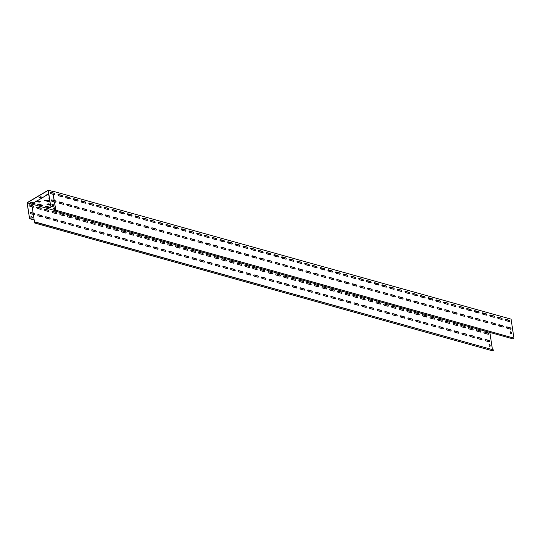 <?xml version="1.0" encoding="UTF-8"?>
<svg xmlns="http://www.w3.org/2000/svg" width="541" height="541" viewBox="0 0 541 541"><rect width="100%" height="100%" fill="white"/><g stroke="black" fill="none" stroke-linecap="round" stroke-linejoin="round"><path stroke-width="0.81" d="M62.161 196.721A0.744 0.46 59.4 0 0 61.958 195.396L58.408 194.402A0.744 0.46 59.4 0 0 58.611 195.734L62.161 196.721M69.87 198.872A0.744 0.46 59.4 0 0 69.667 197.546L66.124 196.552A0.744 0.46 59.4 0 0 66.32 197.884L69.87 198.872M77.579 201.029A0.744 0.46 59.4 0 0 77.383 199.697L73.833 198.709A0.744 0.46 59.4 0 0 74.036 200.035L77.579 201.029M85.295 203.179A0.744 0.46 59.4 0 0 85.093 201.854L81.549 200.86A0.744 0.46 59.4 0 0 81.745 202.192L85.295 203.179M93.005 205.337A0.744 0.46 59.4 0 0 92.809 204.004L89.258 203.017A0.744 0.46 59.4 0 0 89.461 204.342L93.005 205.337M100.721 207.487A0.744 0.46 59.4 0 0 100.518 206.155L96.967 205.167A0.744 0.46 59.4 0 0 97.17 206.5L100.721 207.487M108.43 209.638A0.744 0.46 59.4 0 0 108.227 208.312L104.684 207.318A0.744 0.46 59.4 0 0 104.886 208.65L108.43 209.638M116.146 211.795A0.744 0.46 59.4 0 0 115.943 210.463L112.393 209.475A0.744 0.46 59.4 0 0 112.596 210.801L116.146 211.795M123.855 213.945A0.744 0.46 59.4 0 0 123.652 212.62L120.109 211.626A0.744 0.46 59.4 0 0 120.305 212.958L123.855 213.945M131.564 216.102A0.744 0.46 59.4 0 0 131.368 214.77L127.818 213.783A0.744 0.46 59.4 0 0 128.021 215.108L131.564 216.102M139.28 218.253A0.744 0.46 59.4 0 0 139.078 216.921L135.527 215.933A0.744 0.46 59.4 0 0 135.73 217.266L139.28 218.253M146.99 220.403A0.744 0.46 59.4 0 0 146.787 219.078L143.243 218.084A0.744 0.46 59.4 0 0 143.446 219.416L146.99 220.403M154.706 222.561A0.744 0.46 59.4 0 0 154.503 221.228L150.953 220.241A0.744 0.46 59.4 0 0 151.155 221.567L154.706 222.561M162.415 224.711A0.744 0.46 59.4 0 0 162.212 223.386L158.669 222.392A0.744 0.46 59.4 0 0 158.865 223.724L162.415 224.711M170.124 226.868A0.744 0.46 59.4 0 0 169.928 225.536L166.378 224.549A0.744 0.46 59.4 0 0 166.581 225.874L170.124 226.868M177.84 229.019A0.744 0.46 59.4 0 0 177.637 227.687L174.087 226.699A0.744 0.46 59.4 0 0 174.29 228.031L177.84 229.019M185.549 231.169A0.744 0.46 59.4 0 0 185.347 229.844L181.803 228.85A0.744 0.46 59.4 0 0 182.006 230.182L185.549 231.169M193.265 233.327A0.744 0.46 59.4 0 0 193.063 231.994L189.512 231.007A0.744 0.46 59.4 0 0 189.715 232.332L193.265 233.327M200.975 235.477A0.744 0.46 59.4 0 0 200.772 234.152L197.228 233.157A0.744 0.46 59.4 0 0 197.424 234.49L200.975 235.477M208.684 237.634A0.744 0.46 59.4 0 0 208.488 236.302L204.938 235.315A0.744 0.46 59.4 0 0 205.14 236.64L208.684 237.634M216.4 239.785A0.744 0.46 59.4 0 0 216.197 238.453L212.654 237.465A0.744 0.46 59.4 0 0 212.85 238.797L216.4 239.785M224.109 241.935A0.744 0.46 59.4 0 0 223.913 240.61L220.363 239.616A0.744 0.46 59.4 0 0 220.566 240.948L224.109 241.935M231.825 244.092A0.744 0.46 59.4 0 0 231.622 242.76L228.072 241.773A0.744 0.46 59.4 0 0 228.275 243.098L231.825 244.092M239.535 246.243A0.744 0.46 59.4 0 0 239.332 244.917L235.788 243.923A0.744 0.46 59.4 0 0 235.984 245.256L239.535 246.243M247.244 248.4A0.744 0.46 59.4 0 0 247.048 247.068L243.497 246.081A0.744 0.46 59.4 0 0 243.7 247.406L247.244 248.4M254.96 250.551A0.744 0.46 59.4 0 0 254.757 249.218L251.213 248.231A0.744 0.46 59.4 0 0 251.409 249.557L254.96 250.551M262.669 252.701A0.744 0.46 59.4 0 0 262.473 251.376L258.923 250.382A0.744 0.46 59.4 0 0 259.125 251.714L262.669 252.701M270.385 254.858A0.744 0.46 59.4 0 0 270.182 253.526L266.632 252.539A0.744 0.46 59.4 0 0 266.835 253.864L270.385 254.858M278.094 257.009A0.744 0.46 59.4 0 0 277.891 255.683L274.348 254.689A0.744 0.46 59.4 0 0 274.551 256.021L278.094 257.009M285.81 259.166A0.744 0.46 59.4 0 0 285.607 257.834L282.057 256.847A0.744 0.46 59.4 0 0 282.26 258.172L285.81 259.166M293.52 261.317A0.744 0.46 59.4 0 0 293.317 259.984L289.773 258.997A0.744 0.46 59.4 0 0 289.969 260.322L293.52 261.317M301.229 263.467A0.744 0.46 59.4 0 0 301.033 262.142L297.482 261.147A0.744 0.46 59.4 0 0 297.685 262.48L301.229 263.467M308.945 265.624A0.744 0.46 59.4 0 0 308.742 264.292L305.192 263.305A0.744 0.46 59.4 0 0 305.395 264.63L308.945 265.624M316.654 267.775A0.744 0.46 59.4 0 0 316.451 266.449L312.908 265.455A0.744 0.46 59.4 0 0 313.111 266.787L316.654 267.775M324.37 269.932A0.744 0.46 59.4 0 0 324.167 268.6L320.617 267.612A0.744 0.46 59.4 0 0 320.82 268.938L324.37 269.932M332.079 272.082A0.744 0.46 59.4 0 0 331.876 270.75L328.333 269.763A0.744 0.46 59.4 0 0 328.529 271.088L332.079 272.082M339.789 274.233A0.744 0.46 59.4 0 0 339.592 272.907L336.042 271.913A0.744 0.46 59.4 0 0 336.245 273.246L339.789 274.233M347.505 276.39A0.744 0.46 59.4 0 0 347.302 275.058L343.758 274.071A0.744 0.46 59.4 0 0 343.954 275.396L347.505 276.39M355.214 278.541A0.744 0.46 59.4 0 0 355.018 277.215L351.467 276.221A0.744 0.46 59.4 0 0 351.67 277.553L355.214 278.541M362.93 280.698A0.744 0.46 59.4 0 0 362.727 279.366L359.177 278.378A0.744 0.46 59.4 0 0 359.38 279.704L362.93 280.698M370.639 282.848A0.744 0.46 59.4 0 0 370.436 281.516L366.893 280.529A0.744 0.46 59.4 0 0 367.089 281.854L370.639 282.848M378.348 284.999A0.744 0.46 59.4 0 0 378.152 283.673L374.602 282.679A0.744 0.46 59.4 0 0 374.805 284.011L378.348 284.999M386.064 287.156A0.744 0.46 59.4 0 0 385.861 285.824L382.318 284.837A0.744 0.46 59.4 0 0 382.514 286.162L386.064 287.156M393.774 289.307A0.744 0.46 59.4 0 0 393.577 287.981L390.027 286.987A0.744 0.46 59.4 0 0 390.23 288.319L393.774 289.307M401.49 291.457A0.744 0.46 59.4 0 0 401.287 290.132L397.736 289.144A0.744 0.46 59.4 0 0 397.939 290.47L401.49 291.457M409.199 293.614A0.744 0.46 59.4 0 0 408.996 292.282L405.452 291.295A0.744 0.46 59.4 0 0 405.655 292.62L409.199 293.614M416.915 295.765A0.744 0.46 59.4 0 0 416.712 294.439L413.162 293.445A0.744 0.46 59.4 0 0 413.365 294.777L416.915 295.765M424.624 297.922A0.744 0.46 59.4 0 0 424.421 296.59L420.878 295.602A0.744 0.46 59.4 0 0 421.074 296.928L424.624 297.922M432.333 300.072A0.744 0.46 59.4 0 0 432.137 298.747L428.587 297.753A0.744 0.46 59.4 0 0 428.79 299.085L432.333 300.072M440.049 302.223A0.744 0.46 59.4 0 0 439.847 300.897L436.296 299.903A0.744 0.46 59.4 0 0 436.499 301.236L440.049 302.223M447.759 304.38A0.744 0.46 59.4 0 0 447.556 303.048L444.012 302.061A0.744 0.46 59.4 0 0 444.215 303.386L447.759 304.38M455.475 306.531A0.744 0.46 59.4 0 0 455.272 305.205L451.721 304.211A0.744 0.46 59.4 0 0 451.924 305.543L455.475 306.531M463.184 308.688A0.744 0.46 59.4 0 0 462.981 307.356L459.437 306.368A0.744 0.46 59.4 0 0 459.634 307.694L463.184 308.688M470.893 310.838A0.744 0.46 59.4 0 0 470.697 309.513L467.147 308.519A0.744 0.46 59.4 0 0 467.35 309.851L470.893 310.838M478.609 312.989A0.744 0.46 59.4 0 0 478.406 311.663L474.856 310.669A0.744 0.46 59.4 0 0 475.059 312.001L478.609 312.989M486.318 315.146A0.744 0.46 59.4 0 0 486.116 313.814L482.572 312.826A0.744 0.46 59.4 0 0 482.775 314.152L486.318 315.146M494.034 317.296A0.744 0.46 59.4 0 0 493.832 315.971L490.281 314.977A0.744 0.46 59.4 0 0 490.484 316.309L494.034 317.296M501.744 319.454A0.744 0.46 59.4 0 0 501.541 318.122L497.997 317.134A0.744 0.46 59.4 0 0 498.193 318.46L501.744 319.454M509.453 321.604A0.744 0.46 59.4 0 0 509.257 320.279L505.707 319.285A0.744 0.46 59.4 0 0 505.909 320.617L509.453 321.604M54.316 201.908L55.595 202.165A0.744 0.46 59.4 0 0 55.392 200.833L51.733 199.913A0.744 0.46 59.4 0 0 51.936 201.238L54.316 201.908L56.007 210.28L513.95 338.132L511.076 319.149L52.822 191.203L52.964 192.981L50.584 192.319A0.744 0.46 59.4 0 0 50.786 193.644L53.167 194.314L54.114 200.576M54.431 201.84L55.25 207.25M53.167 194.314L54.445 194.571A0.744 0.46 59.4 0 0 54.249 193.238L53.079 192.914M53.282 194.246L54.228 200.508M63.304 204.315A0.744 0.46 59.4 0 0 63.108 202.983L59.557 201.996A0.744 0.46 59.4 0 0 59.76 203.328L63.304 204.315M71.02 206.466A0.744 0.46 59.4 0 0 70.817 205.14L67.273 204.146A0.744 0.46 59.4 0 0 67.469 205.479L71.02 206.466M78.729 208.623A0.744 0.46 59.4 0 0 78.533 207.291L74.983 206.304A0.744 0.46 59.4 0 0 75.185 207.629L78.729 208.623M86.445 210.774A0.744 0.46 59.4 0 0 86.242 209.448L82.692 208.454A0.744 0.46 59.4 0 0 82.895 209.786L86.445 210.774M94.154 212.931A0.744 0.46 59.4 0 0 93.951 211.599L90.408 210.611A0.744 0.46 59.4 0 0 90.611 211.937L94.154 212.931M101.87 215.081A0.744 0.46 59.4 0 0 101.667 213.749L98.117 212.762A0.744 0.46 59.4 0 0 98.32 214.094L101.87 215.081M109.58 217.232A0.744 0.46 59.4 0 0 109.377 215.906L105.833 214.912A0.744 0.46 59.4 0 0 106.029 216.244L109.58 217.232M117.289 219.389A0.744 0.46 59.4 0 0 117.093 218.057L113.542 217.069A0.744 0.46 59.4 0 0 113.745 218.395L117.289 219.389M125.005 221.54A0.744 0.46 59.4 0 0 124.802 220.214L121.252 219.22A0.744 0.46 59.4 0 0 121.454 220.552L125.005 221.54M132.714 223.697A0.744 0.46 59.4 0 0 132.511 222.365L128.968 221.377A0.744 0.46 59.4 0 0 129.171 222.703L132.714 223.697M140.43 225.847A0.744 0.46 59.4 0 0 140.227 224.515L136.677 223.528A0.744 0.46 59.4 0 0 136.88 224.86L140.43 225.847M148.139 227.998A0.744 0.46 59.4 0 0 147.936 226.672L144.393 225.678A0.744 0.46 59.4 0 0 144.589 227.01L148.139 227.998M155.849 230.155A0.744 0.46 59.4 0 0 155.652 228.823L152.102 227.835A0.744 0.46 59.4 0 0 152.305 229.161L155.849 230.155M163.565 232.305A0.744 0.46 59.4 0 0 163.362 230.98L159.818 229.986A0.744 0.46 59.4 0 0 160.014 231.318L163.565 232.305M171.274 234.463A0.744 0.46 59.4 0 0 171.078 233.13L167.527 232.143A0.744 0.46 59.4 0 0 167.73 233.469L171.274 234.463M178.99 236.613A0.744 0.46 59.4 0 0 178.787 235.281L175.237 234.294A0.744 0.46 59.4 0 0 175.44 235.619L178.99 236.613M186.699 238.764A0.744 0.46 59.4 0 0 186.496 237.438L182.953 236.444A0.744 0.46 59.4 0 0 183.149 237.776L186.699 238.764M194.408 240.921A0.744 0.46 59.4 0 0 194.212 239.589L190.662 238.601A0.744 0.46 59.4 0 0 190.865 239.927L194.408 240.921M202.124 243.071A0.744 0.46 59.4 0 0 201.921 241.746L198.378 240.752A0.744 0.46 59.4 0 0 198.574 242.084L202.124 243.071M209.834 245.229A0.744 0.46 59.4 0 0 209.638 243.896L206.087 242.909A0.744 0.46 59.4 0 0 206.29 244.234L209.834 245.229M217.55 247.379A0.744 0.46 59.4 0 0 217.347 246.047L213.796 245.059A0.744 0.46 59.4 0 0 213.999 246.385L217.55 247.379M225.259 249.529A0.744 0.46 59.4 0 0 225.056 248.204L221.512 247.21A0.744 0.46 59.4 0 0 221.715 248.542L225.259 249.529M232.975 251.687A0.744 0.46 59.4 0 0 232.772 250.355L229.222 249.367A0.744 0.46 59.4 0 0 229.425 250.693L232.975 251.687M240.684 253.837A0.744 0.46 59.4 0 0 240.481 252.512L236.938 251.518A0.744 0.46 59.4 0 0 237.134 252.85L240.684 253.837M248.393 255.994A0.744 0.46 59.4 0 0 248.197 254.662L244.647 253.675A0.744 0.46 59.4 0 0 244.85 255L248.393 255.994M256.109 258.145A0.744 0.46 59.4 0 0 255.907 256.813L252.356 255.825A0.744 0.46 59.4 0 0 252.559 257.151L256.109 258.145M263.819 260.295A0.744 0.46 59.4 0 0 263.616 258.97L260.072 257.976A0.744 0.46 59.4 0 0 260.275 259.308L263.819 260.295M271.535 262.453A0.744 0.46 59.4 0 0 271.332 261.12L267.781 260.133A0.744 0.46 59.4 0 0 267.984 261.459L271.535 262.453M279.244 264.603A0.744 0.46 59.4 0 0 279.041 263.278L275.497 262.284A0.744 0.46 59.4 0 0 275.694 263.616L279.244 264.603M286.953 266.76A0.744 0.46 59.4 0 0 286.757 265.428L283.207 264.441A0.744 0.46 59.4 0 0 283.41 265.766L286.953 266.76M294.669 268.911A0.744 0.46 59.4 0 0 294.466 267.579L290.916 266.591A0.744 0.46 59.4 0 0 291.119 267.917L294.669 268.911M302.378 271.061A0.744 0.46 59.4 0 0 302.176 269.736L298.632 268.742A0.744 0.46 59.4 0 0 298.835 270.074L302.378 271.061M310.094 273.219A0.744 0.46 59.4 0 0 309.892 271.886L306.341 270.899A0.744 0.46 59.4 0 0 306.544 272.224L310.094 273.219M317.804 275.369A0.744 0.46 59.4 0 0 317.601 274.044L314.057 273.049A0.744 0.46 59.4 0 0 314.253 274.382L317.804 275.369M325.513 277.519A0.744 0.46 59.4 0 0 325.317 276.194L321.767 275.207A0.744 0.46 59.4 0 0 321.969 276.532L325.513 277.519M333.229 279.677A0.744 0.46 59.4 0 0 333.026 278.345L329.483 277.357A0.744 0.46 59.4 0 0 329.679 278.683L333.229 279.677M340.938 281.827A0.744 0.46 59.4 0 0 340.742 280.502L337.192 279.508A0.744 0.46 59.4 0 0 337.395 280.84L340.938 281.827M348.654 283.984A0.744 0.46 59.4 0 0 348.451 282.652L344.901 281.665A0.744 0.46 59.4 0 0 345.104 282.99L348.654 283.984M356.363 286.135A0.744 0.46 59.4 0 0 356.161 284.809L352.617 283.815A0.744 0.46 59.4 0 0 352.813 285.148L356.363 286.135M364.073 288.285A0.744 0.46 59.4 0 0 363.877 286.96L360.326 285.966A0.744 0.46 59.4 0 0 360.529 287.298L364.073 288.285M371.789 290.443A0.744 0.46 59.4 0 0 371.586 289.11L368.042 288.123A0.744 0.46 59.4 0 0 368.238 289.449L371.789 290.443M379.498 292.593A0.744 0.46 59.4 0 0 379.302 291.268L375.752 290.274A0.744 0.46 59.4 0 0 375.954 291.606L379.498 292.593M387.214 294.75A0.744 0.46 59.4 0 0 387.011 293.418L383.461 292.431A0.744 0.46 59.4 0 0 383.664 293.756L387.214 294.75M394.923 296.901A0.744 0.46 59.4 0 0 394.72 295.575L391.177 294.581A0.744 0.46 59.4 0 0 391.38 295.913L394.923 296.901M402.639 299.051A0.744 0.46 59.4 0 0 402.436 297.726L398.886 296.732A0.744 0.46 59.4 0 0 399.089 298.064L402.639 299.051M410.349 301.209A0.744 0.46 59.4 0 0 410.146 299.876L406.602 298.889A0.744 0.46 59.4 0 0 406.798 300.214L410.349 301.209M418.058 303.359A0.744 0.46 59.4 0 0 417.862 302.034L414.311 301.039A0.744 0.46 59.4 0 0 414.514 302.372L418.058 303.359M425.774 305.516A0.744 0.46 59.4 0 0 425.571 304.184L422.021 303.197A0.744 0.46 59.4 0 0 422.223 304.522L425.774 305.516M433.483 307.667A0.744 0.46 59.4 0 0 433.28 306.341L429.737 305.347A0.744 0.46 59.4 0 0 429.939 306.679L433.483 307.667M441.199 309.817A0.744 0.46 59.4 0 0 440.996 308.492L437.446 307.498A0.744 0.46 59.4 0 0 437.649 308.83L441.199 309.817M448.908 311.974A0.744 0.46 59.4 0 0 448.705 310.642L445.162 309.655A0.744 0.46 59.4 0 0 445.358 310.98L448.908 311.974M456.618 314.125A0.744 0.46 59.4 0 0 456.421 312.799L452.871 311.805A0.744 0.46 59.4 0 0 453.074 313.138L456.618 314.125M464.334 316.282A0.744 0.46 59.4 0 0 464.131 314.95L460.587 313.963A0.744 0.46 59.4 0 0 460.783 315.288L464.334 316.282M472.043 318.433A0.744 0.46 59.4 0 0 471.847 317.107L468.296 316.113A0.744 0.46 59.4 0 0 468.499 317.445L472.043 318.433M479.759 320.583A0.744 0.46 59.4 0 0 479.556 319.258L476.006 318.264A0.744 0.46 59.4 0 0 476.208 319.596L479.759 320.583M487.468 322.74A0.744 0.46 59.4 0 0 487.265 321.408L483.722 320.421A0.744 0.46 59.4 0 0 483.918 321.746L487.468 322.74M495.177 324.891A0.744 0.46 59.4 0 0 494.981 323.565L491.431 322.571A0.744 0.46 59.4 0 0 491.634 323.903L495.177 324.891M502.893 327.048A0.744 0.46 59.4 0 0 502.69 325.716L499.147 324.728A0.744 0.46 59.4 0 0 499.343 326.054L502.893 327.048M510.603 329.199A0.744 0.46 59.4 0 0 510.406 327.866L506.856 326.879A0.744 0.46 59.4 0 0 507.059 328.211L510.603 329.199M511.502 333.175L511.414 332.607A0.744 0.46 59.4 0 0 510.339 332.302L510.42 332.877A0.744 0.46 59.4 0 0 511.502 333.175L511.299 332.674A0.744 0.46 59.4 0 0 510.447 331.856M55.811 202.165A0.744 0.46 59.4 0 0 55.277 200.9L51.733 199.913M54.661 194.571A0.744 0.46 59.4 0 0 54.134 193.306L50.584 192.319M513.95 338.132L512.78 338.828L54.837 210.97L55.872 210.192L55.453 207.406L50.556 206.135L48.176 190.398L27.185 202.814L31.763 204.092L32.818 203.463L30.093 202.584L31.331 202.178L33.819 202.875L36.152 201.326L39.141 202.158L40.372 201.752L37.349 200.785M62.377 196.721A0.744 0.46 59.4 0 0 61.843 195.463L58.293 194.469A0.744 0.46 59.4 0 0 58.076 194.469M70.087 198.878A0.744 0.46 59.4 0 0 69.552 197.614L66.009 196.62A0.744 0.46 59.4 0 0 65.792 196.62M77.803 201.029A0.744 0.46 59.4 0 0 77.268 199.764L73.718 198.777A0.744 0.46 59.4 0 0 73.502 198.777M85.512 203.186A0.744 0.46 59.4 0 0 84.978 201.921L81.434 200.927A0.744 0.46 59.4 0 0 81.218 200.927M93.221 205.337A0.744 0.46 59.4 0 0 92.694 204.072L89.143 203.085A0.744 0.46 59.4 0 0 88.927 203.078M100.937 207.487A0.744 0.46 59.4 0 0 100.403 206.229L96.853 205.235A0.744 0.46 59.4 0 0 96.636 205.235M108.646 209.644A0.744 0.46 59.4 0 0 108.112 208.38L104.569 207.386A0.744 0.46 59.4 0 0 104.352 207.386M116.362 211.795A0.744 0.46 59.4 0 0 115.828 210.53L112.278 209.543A0.744 0.46 59.4 0 0 112.061 209.543M124.072 213.952A0.744 0.46 59.4 0 0 123.537 212.687L119.994 211.693A0.744 0.46 59.4 0 0 119.777 211.693M131.781 216.102A0.744 0.46 59.4 0 0 131.253 214.838L127.703 213.851A0.744 0.46 59.4 0 0 127.487 213.844M139.497 218.253A0.744 0.46 59.4 0 0 138.963 216.988L135.419 216.001A0.744 0.46 59.4 0 0 135.196 216.001M147.206 220.41A0.744 0.46 59.4 0 0 146.679 219.146L143.128 218.151A0.744 0.46 59.4 0 0 142.912 218.151M154.922 222.561A0.744 0.46 59.4 0 0 154.388 221.296L150.838 220.309A0.744 0.46 59.4 0 0 150.621 220.309M162.631 224.711A0.744 0.46 59.4 0 0 162.097 223.453L158.554 222.459A0.744 0.46 59.4 0 0 158.337 222.459M170.341 226.868A0.744 0.46 59.4 0 0 169.813 225.604L166.263 224.616A0.744 0.46 59.4 0 0 166.046 224.61M178.057 229.019A0.744 0.46 59.4 0 0 177.522 227.754L173.979 226.767A0.744 0.46 59.4 0 0 173.762 226.767M185.766 231.176A0.744 0.46 59.4 0 0 185.238 229.911L181.688 228.917A0.744 0.46 59.4 0 0 181.472 228.917M193.482 233.327A0.744 0.46 59.4 0 0 192.948 232.062L189.397 231.075A0.744 0.46 59.4 0 0 189.181 231.068M201.191 235.477A0.744 0.46 59.4 0 0 200.657 234.219L197.113 233.225A0.744 0.46 59.4 0 0 196.897 233.225M208.9 237.634A0.744 0.46 59.4 0 0 208.373 236.37L204.823 235.382A0.744 0.46 59.4 0 0 204.606 235.376M216.616 239.785A0.744 0.46 59.4 0 0 216.082 238.52L212.539 237.533A0.744 0.46 59.4 0 0 212.322 237.533M224.326 241.942A0.744 0.46 59.4 0 0 223.798 240.677L220.248 239.683A0.744 0.46 59.4 0 0 220.031 239.683M232.042 244.092A0.744 0.46 59.4 0 0 231.507 242.828L227.957 241.841A0.744 0.46 59.4 0 0 227.741 241.834M239.751 246.243A0.744 0.46 59.4 0 0 239.217 244.985L235.673 243.991A0.744 0.46 59.4 0 0 235.457 243.991M247.467 248.4A0.744 0.46 59.4 0 0 246.933 247.136L243.382 246.148A0.744 0.46 59.4 0 0 243.166 246.141M255.176 250.551A0.744 0.46 59.4 0 0 254.642 249.286L251.098 248.299A0.744 0.46 59.4 0 0 250.882 248.299M262.885 252.708A0.744 0.46 59.4 0 0 262.358 251.443L258.808 250.449A0.744 0.46 59.4 0 0 258.591 250.449M270.601 254.858A0.744 0.46 59.4 0 0 270.067 253.594L266.524 252.606A0.744 0.46 59.4 0 0 266.3 252.6M278.311 257.009A0.744 0.46 59.4 0 0 277.783 255.751L274.233 254.757A0.744 0.46 59.4 0 0 274.017 254.757M286.027 259.166A0.744 0.46 59.4 0 0 285.492 257.901L281.942 256.914A0.744 0.46 59.4 0 0 281.726 256.907M293.736 261.317A0.744 0.46 59.4 0 0 293.202 260.052L289.658 259.065A0.744 0.46 59.4 0 0 289.442 259.065M301.445 263.474A0.744 0.46 59.4 0 0 300.918 262.209L297.367 261.215A0.744 0.46 59.4 0 0 297.151 261.215M309.161 265.624A0.744 0.46 59.4 0 0 308.627 264.36L305.083 263.372A0.744 0.46 59.4 0 0 304.867 263.366M316.87 267.775A0.744 0.46 59.4 0 0 316.343 266.517L312.793 265.523A0.744 0.46 59.4 0 0 312.576 265.523M324.586 269.932A0.744 0.46 59.4 0 0 324.052 268.667L320.502 267.68A0.744 0.46 59.4 0 0 320.286 267.673M332.296 272.082A0.744 0.46 59.4 0 0 331.761 270.818L328.218 269.831A0.744 0.46 59.4 0 0 328.002 269.831M340.005 274.24A0.744 0.46 59.4 0 0 339.478 272.975L335.927 271.981A0.744 0.46 59.4 0 0 335.711 271.981M347.721 276.39A0.744 0.46 59.4 0 0 347.187 275.126L343.643 274.138A0.744 0.46 59.4 0 0 343.427 274.131M355.43 278.541A0.744 0.46 59.4 0 0 354.903 277.283L351.352 276.289A0.744 0.46 59.4 0 0 351.136 276.289M363.146 280.698A0.744 0.46 59.4 0 0 362.612 279.433L359.062 278.446A0.744 0.46 59.4 0 0 358.845 278.439M370.856 282.848A0.744 0.46 59.4 0 0 370.321 281.584L366.778 280.596A0.744 0.46 59.4 0 0 366.561 280.596M378.572 285.006A0.744 0.46 59.4 0 0 378.037 283.741L374.487 282.747A0.744 0.46 59.4 0 0 374.271 282.747M386.281 287.156A0.744 0.46 59.4 0 0 385.747 285.891L382.203 284.904A0.744 0.46 59.4 0 0 381.987 284.897M393.99 289.307A0.744 0.46 59.4 0 0 393.463 288.049L389.912 287.055A0.744 0.46 59.4 0 0 389.696 287.055M401.706 291.464A0.744 0.46 59.4 0 0 401.172 290.199L397.621 289.212A0.744 0.46 59.4 0 0 397.405 289.205M409.415 293.614A0.744 0.46 59.4 0 0 408.881 292.35L405.337 291.362A0.744 0.46 59.4 0 0 405.121 291.362M417.131 295.771A0.744 0.46 59.4 0 0 416.597 294.507L413.047 293.513A0.744 0.46 59.4 0 0 412.83 293.513M424.841 297.922A0.744 0.46 59.4 0 0 424.306 296.657L420.763 295.67A0.744 0.46 59.4 0 0 420.546 295.663M432.55 300.072A0.744 0.46 59.4 0 0 432.022 298.815L428.472 297.82A0.744 0.46 59.4 0 0 428.256 297.82M440.266 302.23A0.744 0.46 59.4 0 0 439.732 300.965L436.188 299.971A0.744 0.46 59.4 0 0 435.965 299.971M447.975 304.38A0.744 0.46 59.4 0 0 447.448 303.116L443.897 302.128A0.744 0.46 59.4 0 0 443.681 302.128M455.691 306.537A0.744 0.46 59.4 0 0 455.157 305.273L451.607 304.279A0.744 0.46 59.4 0 0 451.39 304.279M463.4 308.688A0.744 0.46 59.4 0 0 462.866 307.423L459.323 306.436A0.744 0.46 59.4 0 0 459.106 306.429M471.11 310.838A0.744 0.46 59.4 0 0 470.582 309.58L467.032 308.586A0.744 0.46 59.4 0 0 466.815 308.586M478.826 312.996A0.744 0.46 59.4 0 0 478.291 311.731L474.748 310.737A0.744 0.46 59.4 0 0 474.531 310.737M486.535 315.146A0.744 0.46 59.4 0 0 486.007 313.881L482.457 312.894A0.744 0.46 59.4 0 0 482.241 312.894M494.251 317.303A0.744 0.46 59.4 0 0 493.717 316.039L490.166 315.045A0.744 0.46 59.4 0 0 489.95 315.045M501.96 319.454A0.744 0.46 59.4 0 0 501.426 318.189L497.882 317.202A0.744 0.46 59.4 0 0 497.666 317.195M509.669 321.604A0.744 0.46 59.4 0 0 509.142 320.346L505.592 319.352A0.744 0.46 59.4 0 0 505.375 319.352M63.527 204.315A0.744 0.46 59.4 0 0 62.993 203.051L59.442 202.064A0.744 0.46 59.4 0 0 59.226 202.064M71.236 206.473A0.744 0.46 59.4 0 0 70.702 205.208L67.158 204.214A0.744 0.46 59.4 0 0 66.942 204.214M78.945 208.623A0.744 0.46 59.4 0 0 78.418 207.359L74.868 206.371A0.744 0.46 59.4 0 0 74.651 206.371M86.661 210.78A0.744 0.46 59.4 0 0 86.127 209.516L82.577 208.522A0.744 0.46 59.4 0 0 82.36 208.522M94.371 212.931A0.744 0.46 59.4 0 0 93.836 211.666L90.293 210.679A0.744 0.46 59.4 0 0 90.076 210.672M102.087 215.081A0.744 0.46 59.4 0 0 101.552 213.817L98.002 212.829A0.744 0.46 59.4 0 0 97.786 212.829M109.796 217.239A0.744 0.46 59.4 0 0 109.262 215.974L105.718 214.98A0.744 0.46 59.4 0 0 105.502 214.98M117.505 219.389A0.744 0.46 59.4 0 0 116.978 218.124L113.427 217.137A0.744 0.46 59.4 0 0 113.211 217.13M125.221 221.54A0.744 0.46 59.4 0 0 124.687 220.282L121.143 219.288A0.744 0.46 59.4 0 0 120.92 219.288M132.93 223.697A0.744 0.46 59.4 0 0 132.403 222.432L128.853 221.445A0.744 0.46 59.4 0 0 128.636 221.438M140.646 225.847A0.744 0.46 59.4 0 0 140.112 224.583L136.562 223.595A0.744 0.46 59.4 0 0 136.346 223.595M148.356 228.004A0.744 0.46 59.4 0 0 147.821 226.74L144.278 225.746A0.744 0.46 59.4 0 0 144.062 225.746M156.065 230.155A0.744 0.46 59.4 0 0 155.537 228.89L151.987 227.903A0.744 0.46 59.4 0 0 151.771 227.896M163.781 232.305A0.744 0.46 59.4 0 0 163.247 231.048L159.703 230.053A0.744 0.46 59.4 0 0 159.487 230.053M171.49 234.463A0.744 0.46 59.4 0 0 170.963 233.198L167.412 232.211A0.744 0.46 59.4 0 0 167.196 232.204M179.206 236.613A0.744 0.46 59.4 0 0 178.672 235.349L175.122 234.361A0.744 0.46 59.4 0 0 174.905 234.361M186.915 238.77A0.744 0.46 59.4 0 0 186.381 237.506L182.838 236.512A0.744 0.46 59.4 0 0 182.621 236.512M194.625 240.921A0.744 0.46 59.4 0 0 194.097 239.656L190.547 238.669A0.744 0.46 59.4 0 0 190.331 238.662M202.341 243.071A0.744 0.46 59.4 0 0 201.807 241.813L198.263 240.819A0.744 0.46 59.4 0 0 198.047 240.819M210.05 245.229A0.744 0.46 59.4 0 0 209.523 243.964L205.972 242.977A0.744 0.46 59.4 0 0 205.756 242.97M217.766 247.379A0.744 0.46 59.4 0 0 217.232 246.114L213.681 245.127A0.744 0.46 59.4 0 0 213.465 245.127M225.475 249.536A0.744 0.46 59.4 0 0 224.941 248.272L221.397 247.278A0.744 0.46 59.4 0 0 221.181 247.278M233.191 251.687A0.744 0.46 59.4 0 0 232.657 250.422L229.107 249.435A0.744 0.46 59.4 0 0 228.89 249.428M240.901 253.837A0.744 0.46 59.4 0 0 240.366 252.579L236.823 251.585A0.744 0.46 59.4 0 0 236.606 251.585M248.61 255.994A0.744 0.46 59.4 0 0 248.082 254.73L244.532 253.743A0.744 0.46 59.4 0 0 244.316 253.736M256.326 258.145A0.744 0.46 59.4 0 0 255.792 256.88L252.248 255.893A0.744 0.46 59.4 0 0 252.025 255.893M264.035 260.302A0.744 0.46 59.4 0 0 263.508 259.038L259.957 258.043A0.744 0.46 59.4 0 0 259.741 258.043M271.751 262.453A0.744 0.46 59.4 0 0 271.217 261.188L267.667 260.201A0.744 0.46 59.4 0 0 267.45 260.194M279.46 264.603A0.744 0.46 59.4 0 0 278.926 263.345L275.383 262.351A0.744 0.46 59.4 0 0 275.166 262.351M287.17 266.76A0.744 0.46 59.4 0 0 286.642 265.496L283.092 264.508A0.744 0.46 59.4 0 0 282.875 264.502M294.886 268.911A0.744 0.46 59.4 0 0 294.351 267.646L290.808 266.659A0.744 0.46 59.4 0 0 290.591 266.659M302.595 271.068A0.744 0.46 59.4 0 0 302.067 269.803L298.517 268.809A0.744 0.46 59.4 0 0 298.301 268.809M310.311 273.219A0.744 0.46 59.4 0 0 309.777 271.954L306.226 270.967A0.744 0.46 59.4 0 0 306.01 270.96M318.02 275.369A0.744 0.46 59.4 0 0 317.486 274.111L313.942 273.117A0.744 0.46 59.4 0 0 313.726 273.117M325.729 277.526A0.744 0.46 59.4 0 0 325.202 276.262L321.652 275.274A0.744 0.46 59.4 0 0 321.435 275.268M333.445 279.677A0.744 0.46 59.4 0 0 332.911 278.412L329.368 277.425A0.744 0.46 59.4 0 0 329.151 277.425M341.155 281.834A0.744 0.46 59.4 0 0 340.627 280.569L337.077 279.575A0.744 0.46 59.4 0 0 336.86 279.575M348.871 283.984A0.744 0.46 59.4 0 0 348.336 282.72L344.786 281.733A0.744 0.46 59.4 0 0 344.57 281.726M356.58 286.135A0.744 0.46 59.4 0 0 356.046 284.877L352.502 283.883A0.744 0.46 59.4 0 0 352.286 283.883M364.296 288.292A0.744 0.46 59.4 0 0 363.762 287.028L360.211 286.033A0.744 0.46 59.4 0 0 359.995 286.033M372.005 290.443A0.744 0.46 59.4 0 0 371.471 289.178L367.927 288.191A0.744 0.46 59.4 0 0 367.711 288.191M379.714 292.6A0.744 0.46 59.4 0 0 379.187 291.335L375.637 290.341A0.744 0.46 59.4 0 0 375.42 290.341M387.43 294.75A0.744 0.46 59.4 0 0 386.896 293.486L383.346 292.498A0.744 0.46 59.4 0 0 383.129 292.492M395.14 296.901A0.744 0.46 59.4 0 0 394.605 295.643L391.062 294.649A0.744 0.46 59.4 0 0 390.845 294.649M402.856 299.058A0.744 0.46 59.4 0 0 402.321 297.793L398.771 296.799A0.744 0.46 59.4 0 0 398.555 296.799M410.565 301.209A0.744 0.46 59.4 0 0 410.031 299.944L406.487 298.957A0.744 0.46 59.4 0 0 406.271 298.957M418.274 303.366A0.744 0.46 59.4 0 0 417.747 302.101L414.196 301.107A0.744 0.46 59.4 0 0 413.98 301.107M425.99 305.516A0.744 0.46 59.4 0 0 425.456 304.252L421.912 303.264A0.744 0.46 59.4 0 0 421.689 303.258M433.699 307.667A0.744 0.46 59.4 0 0 433.172 306.409L429.622 305.415A0.744 0.46 59.4 0 0 429.405 305.415M441.415 309.824A0.744 0.46 59.4 0 0 440.881 308.559L437.331 307.565A0.744 0.46 59.4 0 0 437.114 307.565M449.125 311.974A0.744 0.46 59.4 0 0 448.59 310.71L445.047 309.723A0.744 0.46 59.4 0 0 444.83 309.723M456.834 314.132A0.744 0.46 59.4 0 0 456.306 312.867L452.756 311.873A0.744 0.46 59.4 0 0 452.54 311.873M464.55 316.282A0.744 0.46 59.4 0 0 464.016 315.018L460.472 314.03A0.744 0.46 59.4 0 0 460.256 314.023M472.259 318.433A0.744 0.46 59.4 0 0 471.732 317.175L468.181 316.181A0.744 0.46 59.4 0 0 467.965 316.181M479.975 320.59A0.744 0.46 59.4 0 0 479.441 319.325L475.891 318.331A0.744 0.46 59.4 0 0 475.674 318.331M487.684 322.74A0.744 0.46 59.4 0 0 487.15 321.476L483.607 320.488A0.744 0.46 59.4 0 0 483.39 320.488M495.394 324.898A0.744 0.46 59.4 0 0 494.866 323.633L491.316 322.639A0.744 0.46 59.4 0 0 491.1 322.639M503.11 327.048A0.744 0.46 59.4 0 0 502.575 325.783L499.032 324.796A0.744 0.46 59.4 0 0 498.816 324.789M510.819 329.199A0.744 0.46 59.4 0 0 510.291 327.934L506.741 326.947A0.744 0.46 59.4 0 0 506.525 326.947M511.279 333.696A0.744 0.46 59.4 0 0 511.387 333.242M52.044 204.248A0.744 0.46 -120.6 0 1 52.261 204.248L52.727 204.376A0.744 0.46 -120.6 0 1 53.261 205.641M55.135 207.318L50.671 206.067L48.264 190.175L52.734 191.426L52.964 192.981M52.842 204.309L52.376 204.18A0.744 0.46 59.4 0 0 52.578 205.512L53.045 205.641A0.744 0.46 59.4 0 0 52.842 204.309L52.727 204.376M483.316 321.09A1.17 0.5 171.4 0 0 484.127 320.63M460.181 314.632A1.17 0.5 171.4 0 0 460.993 314.172M437.047 308.174A1.17 0.5 171.4 0 0 437.852 307.714M413.912 301.716A1.17 0.5 171.4 0 0 414.717 301.256M390.771 295.258A1.17 0.5 171.4 0 0 391.583 294.798M367.637 288.793A1.17 0.5 171.4 0 0 368.448 288.333M344.502 282.334A1.17 0.5 171.4 0 0 345.307 281.875M321.368 275.876A1.17 0.5 171.4 0 0 322.172 275.416M298.233 269.418A1.17 0.5 171.4 0 0 299.038 268.958M275.092 262.96A1.17 0.5 171.4 0 0 275.903 262.5M251.957 256.495A1.17 0.5 171.4 0 0 252.762 256.035M228.823 250.037A1.17 0.5 171.4 0 0 229.627 249.577M205.688 243.578A1.17 0.5 171.4 0 0 206.493 243.119M182.547 237.12A1.17 0.5 171.4 0 0 183.358 236.66M159.412 230.662A1.17 0.5 171.4 0 0 160.224 230.202M136.278 224.197A1.17 0.5 171.4 0 0 137.083 223.737M113.143 217.739A1.17 0.5 171.4 0 0 113.948 217.279M90.009 211.281A1.17 0.5 171.4 0 0 90.814 210.821M66.868 204.823A1.17 0.5 171.4 0 0 67.679 204.363M498.755 325.432L499.532 324.972M48.731 198.04L49.366 198.27M44.727 200.407L48.474 201.509L49.698 201.178M507.492 319.887L505.28 319.521M499.783 317.729L497.564 317.371M492.073 315.579L489.855 315.214M484.357 313.422L482.146 313.063M476.648 311.271L474.43 310.906M468.932 309.121L466.721 308.755M461.223 306.963L459.005 306.605M453.514 304.813L451.295 304.448M445.798 302.656L443.586 302.297M438.088 300.505L435.87 300.14M430.372 298.355L428.161 297.99M422.663 296.197L420.445 295.839M414.954 294.047L412.736 293.682M407.238 291.89L405.02 291.531M399.528 289.739L397.31 289.374M391.812 287.589L389.601 287.224M384.103 285.432L381.885 285.073M376.387 283.281L374.176 282.916M368.678 281.124L366.46 280.765M360.969 278.973L358.751 278.608M353.253 276.823L351.041 276.458M345.543 274.666L343.325 274.307M337.827 272.515L335.616 272.15M330.118 270.358L327.9 270M322.409 268.208L320.191 267.842M314.693 266.057L312.482 265.692M306.984 263.9L304.766 263.541M299.268 261.749L297.056 261.384M291.558 259.592L289.34 259.234M283.849 257.442L281.631 257.076M276.133 255.291L273.915 254.926M268.424 253.134L266.206 252.775M260.708 250.983L258.497 250.618M252.999 248.826L250.781 248.468M245.283 246.676L243.071 246.311M237.573 244.525L235.355 244.16M229.864 242.368L227.646 242.01M222.148 240.218L219.937 239.852M214.439 238.067L212.221 237.702M206.723 235.91L204.512 235.545M199.014 233.759L196.796 233.394M191.304 231.602L189.086 231.244M183.588 229.452L181.377 229.086M175.879 227.301L173.661 226.936M168.163 225.144L165.952 224.779M160.454 222.993L158.236 222.628M152.745 220.836L150.526 220.478M145.029 218.686L142.817 218.321M137.319 216.535L135.101 216.17M129.603 214.378L127.392 214.02M121.894 212.228L119.676 211.862M114.185 210.07L111.967 209.712M106.469 207.92L104.251 207.555M98.76 205.769L96.541 205.404M91.044 203.612L88.832 203.254M83.334 201.462L81.116 201.096M75.618 199.304L73.407 198.946M55.784 209.583L53.214 208.812M67.909 197.154L65.691 196.789M50.475 207.433L49.251 207.764L45.505 206.662M60.2 195.003L57.982 194.638M42.766 205.282L41.542 205.614L37.796 204.505M35.855 201.245L39.114 202.009L40.338 201.678M47.006 194.645L48.873 195.024M52.294 192.894L50.536 192.562M32.501 203.233L30.33 202.774M35.057 203.132L32.663 203.132M46.939 204.133L50.408 205.161M484.181 320.651A1.17 0.5 -8.6 0 1 483.377 321.232M461.047 314.193A1.17 0.5 -8.6 0 1 460.242 314.774M437.912 307.728A1.17 0.5 -8.6 0 1 437.108 308.316M414.778 301.269A1.17 0.5 -8.6 0 1 413.966 301.858M391.637 294.811A1.17 0.5 -8.6 0 1 390.832 295.4M368.502 288.353A1.17 0.5 -8.6 0 1 367.697 288.935M345.368 281.895A1.17 0.5 -8.6 0 1 344.563 282.476M322.233 275.43A1.17 0.5 -8.6 0 1 321.422 276.018M299.099 268.972A1.17 0.5 -8.6 0 1 298.287 269.56M275.957 262.513A1.17 0.5 -8.6 0 1 275.153 263.102M252.823 256.055A1.17 0.5 -8.6 0 1 252.018 256.644M229.688 249.597A1.17 0.5 -8.6 0 1 228.877 250.179M206.554 243.132A1.17 0.5 -8.6 0 1 205.742 243.72M183.413 236.674A1.17 0.5 -8.6 0 1 182.608 237.262M160.278 230.216A1.17 0.5 -8.6 0 1 159.473 230.804M137.144 223.758A1.17 0.5 -8.6 0 1 136.339 224.346M114.009 217.299A1.17 0.5 -8.6 0 1 113.197 217.881M90.868 210.834A1.17 0.5 -8.6 0 1 90.063 211.423M67.733 204.376A1.17 0.5 -8.6 0 1 66.928 204.965M498.849 324.783L499.722 325.026L498.816 325.567M49.278 197.715L48.717 198.114L49.387 198.425M49.502 201.069L45.951 200.075L44.714 200.488L48.501 201.658L49.502 201.069M507.728 319.947L505.26 319.663M500.019 317.797L497.544 317.506M492.31 315.646L489.835 315.356M484.594 313.489L482.126 313.198M476.885 311.339L474.41 311.048M469.169 309.182L466.7 308.897M461.459 307.031L458.984 306.74M453.75 304.881L451.275 304.59M446.034 302.723L443.566 302.433M438.325 300.573L435.85 300.282M430.609 298.416L428.141 298.132M422.9 296.265L420.425 295.974M415.184 294.115L412.715 293.824M407.474 291.957L404.999 291.667M399.765 289.807L397.29 289.516M392.049 287.65L389.581 287.366M384.34 285.499L381.865 285.208M376.624 283.349L374.156 283.058M368.915 281.192L366.44 280.901M361.205 279.041L358.73 278.75M353.489 276.884L351.021 276.6M345.78 274.733L343.305 274.443M338.064 272.583L335.596 272.292M330.355 270.426L327.88 270.142M322.646 268.275L320.171 267.984M314.93 266.118L312.461 265.834M307.22 263.967L304.745 263.677M299.504 261.817L297.036 261.526M291.795 259.66L289.32 259.376M284.079 257.509L281.611 257.218M276.37 255.352L273.902 255.068M268.661 253.202L266.186 252.911M260.945 251.051L258.476 250.76M253.235 248.894L250.76 248.61M245.519 246.743L243.051 246.453M237.81 244.586L235.335 244.302M230.101 242.436L227.626 242.145M222.385 240.285L219.916 239.994M214.676 238.128L212.2 237.844M206.96 235.977L204.491 235.687M199.25 233.82L196.775 233.536M191.541 231.67L189.066 231.379M183.825 229.519L181.357 229.228M176.116 227.362L173.641 227.078M168.4 225.212L165.931 224.921M160.691 223.054L158.215 222.77M152.981 220.904L150.506 220.613M145.265 218.753L142.797 218.463M137.556 216.596L135.081 216.312M129.84 214.446L127.372 214.155M122.131 212.295L119.656 212.004M114.415 210.138L111.946 209.847M106.705 207.987L104.23 207.697M98.996 205.83L96.521 205.546M91.28 203.68L88.812 203.389M83.571 201.529L81.096 201.238M75.855 199.372L73.387 199.081M55.804 209.739L53.207 208.894L54.438 208.488L55.669 208.826M68.146 197.222L65.671 196.931M46.729 206.331L50.509 207.507L49.278 207.913L45.728 206.926L46.729 206.331M60.436 195.064L57.961 194.78M39.02 204.18L42.8 205.357L41.562 205.763L38.019 204.775L39.02 204.18M33.988 202.774L35.084 203.2L32.818 203.463M31.831 204.065L55.202 210.591M509.257 320.394L507.931 321.178M500.925 325.324L499.573 326.122M52.585 192.975L50.137 192.738M36.179 201.475L35.381 201.137L37.18 200.887L47.304 194.726L48.9 195.173M50.293 204.403L48.163 203.808L46.925 204.214L50.428 205.31M48.731 194.057L47.175 194.544M35.618 201.32L36.024 201.144M40.494 196.768L41.576 197.073L40.142 197.918L39.067 197.614L40.494 196.768M46.769 194.726L47.331 194.882M50.252 193.151L50.692 192.894M48.46 192.271L47.966 192.014L48.365 191.656M39.229 197.519L40.122 197.763L41.38 197.019M48.264 190.175L27.05 202.733L29.566 218.557L27.185 202.814M47.973 191.933L48.433 192.116M31.763 204.092L31.973 205.499L29.485 204.802A0.744 0.46 59.4 0 0 29.681 206.128L32.176 206.824L33.123 213.093L30.627 212.397A0.744 0.46 59.4 0 0 30.83 213.722L33.326 214.419L34.144 219.829L29.566 218.557M33.332 207.189A0.744 0.46 59.4 0 0 32.798 205.925L31.973 205.499M31.621 205.499L29.485 204.802M34.232 219.957L34.658 222.75L35.74 222.277L34.563 222.966L34.144 219.829M33.785 219.835L34.124 220.025M29.451 218.625L33.806 219.937M34.482 214.784A0.744 0.46 59.4 0 0 33.948 213.519L33.123 213.093M30.303 212.464A0.744 0.46 -120.6 0 1 30.519 212.464L32.771 213.093M489.848 332.424L492.452 349.642M35.713 222.121L493.656 349.973L35.74 222.277M34.563 222.966L492.506 350.825L493.676 350.128M489.95 346.314A0.744 0.46 59.4 0 0 490.058 345.868L489.97 345.293A0.744 0.46 59.4 0 0 489.111 344.475M489.49 341.824A0.744 0.46 59.4 0 0 488.956 340.56L485.412 339.565A0.744 0.46 59.4 0 0 485.196 339.565M481.781 339.667A0.744 0.46 59.4 0 0 481.247 338.402L477.696 337.415A0.744 0.46 59.4 0 0 477.48 337.415M474.065 337.516A0.744 0.46 59.4 0 0 473.537 336.252L469.987 335.264A0.744 0.46 59.4 0 0 469.771 335.258M466.356 335.359A0.744 0.46 59.4 0 0 465.821 334.101L462.278 333.107A0.744 0.46 59.4 0 0 462.061 333.107M458.64 333.209A0.744 0.46 59.4 0 0 458.112 331.944L454.562 330.957A0.744 0.46 59.4 0 0 454.345 330.95M450.93 331.058A0.744 0.46 59.4 0 0 450.396 329.794L446.852 328.8A0.744 0.46 59.4 0 0 446.636 328.8M443.221 328.901A0.744 0.46 59.4 0 0 442.687 327.636L439.136 326.649A0.744 0.46 59.4 0 0 438.92 326.649M435.505 326.75A0.744 0.46 59.4 0 0 434.978 325.486L431.427 324.499A0.744 0.46 59.4 0 0 431.211 324.492M427.796 324.593A0.744 0.46 59.4 0 0 427.262 323.335L423.718 322.341A0.744 0.46 59.4 0 0 423.502 322.341M420.08 322.443A0.744 0.46 59.4 0 0 419.552 321.178L416.002 320.191A0.744 0.46 59.4 0 0 415.786 320.184M412.37 320.292A0.744 0.46 59.4 0 0 411.836 319.028L408.293 318.034A0.744 0.46 59.4 0 0 408.076 318.034M404.661 318.135A0.744 0.46 59.4 0 0 404.127 316.87L400.577 315.883A0.744 0.46 59.4 0 0 400.36 315.883M396.945 315.985A0.744 0.46 59.4 0 0 396.418 314.72L392.867 313.733A0.744 0.46 59.4 0 0 392.651 313.726M389.236 313.827A0.744 0.46 59.4 0 0 388.702 312.57L385.158 311.575A0.744 0.46 59.4 0 0 384.935 311.575M381.52 311.677A0.744 0.46 59.4 0 0 380.992 310.412L377.442 309.425A0.744 0.46 59.4 0 0 377.226 309.418M373.811 309.526A0.744 0.46 59.4 0 0 373.276 308.262L369.733 307.268A0.744 0.46 59.4 0 0 369.517 307.268M366.101 307.369A0.744 0.46 59.4 0 0 365.567 306.105L362.017 305.117A0.744 0.46 59.4 0 0 361.801 305.117M358.385 305.219A0.744 0.46 59.4 0 0 357.851 303.954L354.308 302.967A0.744 0.46 59.4 0 0 354.091 302.96M350.676 303.061A0.744 0.46 59.4 0 0 350.142 301.804L346.592 300.81A0.744 0.46 59.4 0 0 346.375 300.81M342.96 300.911A0.744 0.46 59.4 0 0 342.433 299.646L338.882 298.659A0.744 0.46 59.4 0 0 338.666 298.652M335.251 298.76A0.744 0.46 59.4 0 0 334.717 297.496L331.173 296.502A0.744 0.46 59.4 0 0 330.957 296.502M327.535 296.603A0.744 0.46 59.4 0 0 327.007 295.339L323.457 294.351A0.744 0.46 59.4 0 0 323.241 294.351M319.826 294.453A0.744 0.46 59.4 0 0 319.291 293.188L315.748 292.201A0.744 0.46 59.4 0 0 315.531 292.194M312.116 292.296A0.744 0.46 59.4 0 0 311.582 291.038L308.032 290.044A0.744 0.46 59.4 0 0 307.815 290.044M304.4 290.145A0.744 0.46 59.4 0 0 303.873 288.88L300.323 287.893A0.744 0.46 59.4 0 0 300.106 287.886M296.691 287.995A0.744 0.46 59.4 0 0 296.157 286.73L292.613 285.736A0.744 0.46 59.4 0 0 292.397 285.736M288.975 285.837A0.744 0.46 59.4 0 0 288.448 284.573L284.897 283.585A0.744 0.46 59.4 0 0 284.681 283.585M281.266 283.687A0.744 0.46 59.4 0 0 280.732 282.422L277.188 281.435A0.744 0.46 59.4 0 0 276.972 281.428M273.557 281.53A0.744 0.46 59.4 0 0 273.022 280.272L269.472 279.278A0.744 0.46 59.4 0 0 269.256 279.278M265.841 279.379A0.744 0.46 59.4 0 0 265.313 278.115L261.763 277.127A0.744 0.46 59.4 0 0 261.546 277.12M258.131 277.229A0.744 0.46 59.4 0 0 257.597 275.964L254.054 274.97A0.744 0.46 59.4 0 0 253.83 274.97M250.415 275.071A0.744 0.46 59.4 0 0 249.888 273.807L246.338 272.82A0.744 0.46 59.4 0 0 246.121 272.82M242.706 272.921A0.744 0.46 59.4 0 0 242.172 271.656L238.628 270.669A0.744 0.46 59.4 0 0 238.412 270.662M234.997 270.764A0.744 0.46 59.4 0 0 234.463 269.506L230.912 268.512A0.744 0.46 59.4 0 0 230.696 268.512M227.281 268.613A0.744 0.46 59.4 0 0 226.747 267.349L223.203 266.361A0.744 0.46 59.4 0 0 222.987 266.361M219.572 266.463A0.744 0.46 59.4 0 0 219.037 265.198L215.487 264.204A0.744 0.46 59.4 0 0 215.271 264.204M211.856 264.306A0.744 0.46 59.4 0 0 211.328 263.041L207.778 262.054A0.744 0.46 59.4 0 0 207.561 262.054M204.146 262.155A0.744 0.46 59.4 0 0 203.612 260.89L200.069 259.903A0.744 0.46 59.4 0 0 199.852 259.896M196.437 260.005A0.744 0.46 59.4 0 0 195.903 258.74L192.353 257.746A0.744 0.46 59.4 0 0 192.136 257.746M188.721 257.847A0.744 0.46 59.4 0 0 188.187 256.583L184.643 255.595A0.744 0.46 59.4 0 0 184.427 255.595M181.012 255.697A0.744 0.46 59.4 0 0 180.478 254.432L176.927 253.438A0.744 0.46 59.4 0 0 176.711 253.438M173.296 253.54A0.744 0.46 59.4 0 0 172.768 252.275L169.218 251.288A0.744 0.46 59.4 0 0 169.002 251.288M165.587 251.389A0.744 0.46 59.4 0 0 165.052 250.125L161.509 249.137A0.744 0.46 59.4 0 0 161.292 249.13M157.871 249.239A0.744 0.46 59.4 0 0 157.343 247.974L153.793 246.98A0.744 0.46 59.4 0 0 153.576 246.98M150.161 247.081A0.744 0.46 59.4 0 0 149.627 245.817L146.084 244.83A0.744 0.46 59.4 0 0 145.867 244.83M142.452 244.931A0.744 0.46 59.4 0 0 141.918 243.666L138.368 242.672A0.744 0.46 59.4 0 0 138.151 242.672M134.736 242.774A0.744 0.46 59.4 0 0 134.209 241.516L130.658 240.522A0.744 0.46 59.4 0 0 130.442 240.522M127.027 240.623A0.744 0.46 59.4 0 0 126.493 239.359L122.949 238.371A0.744 0.46 59.4 0 0 122.733 238.365M119.311 238.473A0.744 0.46 59.4 0 0 118.783 237.208L115.233 236.214A0.744 0.46 59.4 0 0 115.017 236.214M111.602 236.316A0.744 0.46 59.4 0 0 111.067 235.051L107.524 234.064A0.744 0.46 59.4 0 0 107.307 234.064M103.892 234.165A0.744 0.46 59.4 0 0 103.358 232.9L99.808 231.906A0.744 0.46 59.4 0 0 99.591 231.906M96.176 232.008A0.744 0.46 59.4 0 0 95.649 230.75L92.098 229.756A0.744 0.46 59.4 0 0 91.882 229.756M88.467 229.857A0.744 0.46 59.4 0 0 87.933 228.593L84.389 227.605A0.744 0.46 59.4 0 0 84.166 227.599M80.751 227.707A0.744 0.46 59.4 0 0 80.224 226.442L76.673 225.448A0.744 0.46 59.4 0 0 76.457 225.448M73.042 225.55A0.744 0.46 59.4 0 0 72.508 224.285L68.964 223.298A0.744 0.46 59.4 0 0 68.748 223.298M65.333 223.399A0.744 0.46 59.4 0 0 64.798 222.135L61.248 221.141A0.744 0.46 59.4 0 0 61.032 221.141M57.617 221.242A0.744 0.46 59.4 0 0 57.082 219.984L53.539 218.99A0.744 0.46 59.4 0 0 53.322 218.99M49.907 219.091A0.744 0.46 59.4 0 0 49.373 217.827L45.823 216.84A0.744 0.46 59.4 0 0 45.606 216.833M42.191 216.941A0.744 0.46 59.4 0 0 41.664 215.676L38.113 214.682A0.744 0.46 59.4 0 0 37.897 214.682M33.948 213.519L32.785 213.195M32.798 205.925L31.635 205.6M488.34 334.23A0.744 0.46 59.4 0 0 487.813 332.965L484.263 331.971A0.744 0.46 59.4 0 0 484.046 331.971M480.631 332.073A0.744 0.46 59.4 0 0 480.097 330.808L476.553 329.821A0.744 0.46 59.4 0 0 476.337 329.821M472.915 329.922A0.744 0.46 59.4 0 0 472.388 328.658L468.837 327.67A0.744 0.46 59.4 0 0 468.621 327.663M465.206 327.765A0.744 0.46 59.4 0 0 464.672 326.507L461.128 325.513A0.744 0.46 59.4 0 0 460.912 325.513M457.497 325.614A0.744 0.46 59.4 0 0 456.962 324.35L453.412 323.362A0.744 0.46 59.4 0 0 453.196 323.356M449.781 323.464A0.744 0.46 59.4 0 0 449.253 322.199L445.703 321.205A0.744 0.46 59.4 0 0 445.486 321.205M442.071 321.307A0.744 0.46 59.4 0 0 441.537 320.042L437.994 319.055A0.744 0.46 59.4 0 0 437.777 319.055M434.355 319.156A0.744 0.46 59.4 0 0 433.828 317.892L430.278 316.904A0.744 0.46 59.4 0 0 430.061 316.898M426.646 316.999A0.744 0.46 59.4 0 0 426.112 315.741L422.568 314.747A0.744 0.46 59.4 0 0 422.352 314.747M418.937 314.848A0.744 0.46 59.4 0 0 418.403 313.584L414.852 312.597A0.744 0.46 59.4 0 0 414.636 312.59M411.221 312.698A0.744 0.46 59.4 0 0 410.693 311.433L407.143 310.439A0.744 0.46 59.4 0 0 406.927 310.439M403.512 310.541A0.744 0.46 59.4 0 0 402.977 309.276L399.434 308.289A0.744 0.46 59.4 0 0 399.211 308.289M395.796 308.39A0.744 0.46 59.4 0 0 395.268 307.126L391.718 306.138A0.744 0.46 59.4 0 0 391.501 306.132M388.086 306.233A0.744 0.46 59.4 0 0 387.552 304.975L384.009 303.981A0.744 0.46 59.4 0 0 383.792 303.981M380.377 304.083A0.744 0.46 59.4 0 0 379.843 302.818L376.293 301.831A0.744 0.46 59.4 0 0 376.076 301.824M372.661 301.932A0.744 0.46 59.4 0 0 372.127 300.668L368.583 299.673A0.744 0.46 59.4 0 0 368.367 299.673M364.952 299.775A0.744 0.46 59.4 0 0 364.418 298.51L360.867 297.523A0.744 0.46 59.4 0 0 360.651 297.523M357.236 297.624A0.744 0.46 59.4 0 0 356.708 296.36L353.158 295.372A0.744 0.46 59.4 0 0 352.942 295.366M349.527 295.467A0.744 0.46 59.4 0 0 348.992 294.209L345.449 293.215A0.744 0.46 59.4 0 0 345.232 293.215M341.811 293.317A0.744 0.46 59.4 0 0 341.283 292.052L337.733 291.065A0.744 0.46 59.4 0 0 337.516 291.058M334.101 291.166A0.744 0.46 59.4 0 0 333.567 289.902L330.024 288.908A0.744 0.46 59.4 0 0 329.807 288.908M326.392 289.009A0.744 0.46 59.4 0 0 325.858 287.744L322.308 286.757A0.744 0.46 59.4 0 0 322.091 286.757M318.676 286.858A0.744 0.46 59.4 0 0 318.149 285.594L314.598 284.607A0.744 0.46 59.4 0 0 314.382 284.6M310.967 284.701A0.744 0.46 59.4 0 0 310.433 283.443L306.889 282.449A0.744 0.46 59.4 0 0 306.673 282.449M303.251 282.551A0.744 0.46 59.4 0 0 302.723 281.286L299.173 280.299A0.744 0.46 59.4 0 0 298.957 280.299M295.542 280.4A0.744 0.46 59.4 0 0 295.007 279.136L291.464 278.142A0.744 0.46 59.4 0 0 291.247 278.142M287.832 278.243A0.744 0.46 59.4 0 0 287.298 276.978L283.748 275.991A0.744 0.46 59.4 0 0 283.531 275.991M280.116 276.093A0.744 0.46 59.4 0 0 279.589 274.828L276.038 273.841A0.744 0.46 59.4 0 0 275.822 273.834M272.407 273.942A0.744 0.46 59.4 0 0 271.873 272.678L268.329 271.683A0.744 0.46 59.4 0 0 268.106 271.683M264.691 271.785A0.744 0.46 59.4 0 0 264.164 270.52L260.613 269.533A0.744 0.46 59.4 0 0 260.397 269.533M256.982 269.634A0.744 0.46 59.4 0 0 256.448 268.37L252.904 267.376A0.744 0.46 59.4 0 0 252.688 267.376M249.273 267.477A0.744 0.46 59.4 0 0 248.738 266.213L245.188 265.225A0.744 0.46 59.4 0 0 244.972 265.225M241.556 265.327A0.744 0.46 59.4 0 0 241.022 264.062L237.479 263.075A0.744 0.46 59.4 0 0 237.262 263.068M233.847 263.176A0.744 0.46 59.4 0 0 233.313 261.912L229.763 260.918A0.744 0.46 59.4 0 0 229.546 260.918M226.131 261.019A0.744 0.46 59.4 0 0 225.604 259.754L222.053 258.767A0.744 0.46 59.4 0 0 221.837 258.767M218.422 258.869A0.744 0.46 59.4 0 0 217.888 257.604L214.344 256.61A0.744 0.46 59.4 0 0 214.128 256.61M210.713 256.711A0.744 0.46 59.4 0 0 210.179 255.453L206.628 254.459A0.744 0.46 59.4 0 0 206.412 254.459M202.997 254.561A0.744 0.46 59.4 0 0 202.462 253.296L198.919 252.309A0.744 0.46 59.4 0 0 198.703 252.302M195.287 252.41A0.744 0.46 59.4 0 0 194.753 251.146L191.203 250.152A0.744 0.46 59.4 0 0 190.987 250.152M187.571 250.253A0.744 0.46 59.4 0 0 187.044 248.988L183.494 248.001A0.744 0.46 59.4 0 0 183.277 248.001M179.862 248.103A0.744 0.46 59.4 0 0 179.328 246.838L175.784 245.844A0.744 0.46 59.4 0 0 175.568 245.844M172.146 245.945A0.744 0.46 59.4 0 0 171.619 244.688L168.068 243.693A0.744 0.46 59.4 0 0 167.852 243.693M164.437 243.795A0.744 0.46 59.4 0 0 163.903 242.53L160.359 241.543A0.744 0.46 59.4 0 0 160.143 241.536M156.728 241.644A0.744 0.46 59.4 0 0 156.193 240.38L152.643 239.386A0.744 0.46 59.4 0 0 152.427 239.386M149.012 239.487A0.744 0.46 59.4 0 0 148.484 238.223L144.934 237.235A0.744 0.46 59.4 0 0 144.718 237.235M141.302 237.337A0.744 0.46 59.4 0 0 140.768 236.072L137.225 235.078A0.744 0.46 59.4 0 0 137.008 235.078M133.586 235.179A0.744 0.46 59.4 0 0 133.059 233.922L129.509 232.928A0.744 0.46 59.4 0 0 129.292 232.928M125.877 233.029A0.744 0.46 59.4 0 0 125.343 231.764L121.799 230.777A0.744 0.46 59.4 0 0 121.583 230.77M118.168 230.879A0.744 0.46 59.4 0 0 117.634 229.614L114.083 228.62A0.744 0.46 59.4 0 0 113.867 228.62M110.452 228.721A0.744 0.46 59.4 0 0 109.924 227.457L106.374 226.469A0.744 0.46 59.4 0 0 106.158 226.469M102.743 226.571A0.744 0.46 59.4 0 0 102.208 225.306L98.665 224.312A0.744 0.46 59.4 0 0 98.442 224.312M95.027 224.414A0.744 0.46 59.4 0 0 94.499 223.156L90.949 222.162A0.744 0.46 59.4 0 0 90.732 222.162M87.317 222.263A0.744 0.46 59.4 0 0 86.783 220.999L83.24 220.011A0.744 0.46 59.4 0 0 83.023 220.004M79.608 220.113A0.744 0.46 59.4 0 0 79.074 218.848L75.524 217.854A0.744 0.46 59.4 0 0 75.307 217.854M71.892 217.955A0.744 0.46 59.4 0 0 71.358 216.691L67.814 215.703A0.744 0.46 59.4 0 0 67.598 215.703M64.183 215.805A0.744 0.46 59.4 0 0 63.649 214.54L60.098 213.553A0.744 0.46 59.4 0 0 59.882 213.546M56.467 213.648A0.744 0.46 59.4 0 0 55.939 212.39L52.389 211.396A0.744 0.46 59.4 0 0 52.173 211.396M48.758 211.497A0.744 0.46 59.4 0 0 48.223 210.233L44.68 209.245A0.744 0.46 59.4 0 0 44.463 209.239M41.042 209.347A0.744 0.46 59.4 0 0 40.514 208.082L36.964 207.088A0.744 0.46 59.4 0 0 36.747 207.088M54.837 210.97L56.007 210.28M490.173 345.8L490.085 345.226A0.744 0.46 59.4 0 0 489.003 344.928L489.091 345.496A0.744 0.46 59.4 0 0 490.173 345.8L490.058 345.868M485.527 339.498L489.071 340.492A0.744 0.46 -120.6 0 1 489.274 341.817L485.723 340.83A0.744 0.46 -120.6 0 1 485.527 339.498L485.412 339.565M477.811 337.347L481.362 338.335A0.744 0.46 -120.6 0 1 481.564 339.667L478.014 338.673A0.744 0.46 -120.6 0 1 477.811 337.347L477.696 337.415M470.102 335.19L473.652 336.184A0.744 0.46 -120.6 0 1 473.848 337.51L470.305 336.522A0.744 0.46 -120.6 0 1 470.102 335.19L469.987 335.264M462.393 333.04L465.936 334.034A0.744 0.46 -120.6 0 1 466.139 335.359L462.589 334.372A0.744 0.46 -120.6 0 1 462.393 333.04L462.278 333.107M454.677 330.889L458.227 331.876A0.744 0.46 -120.6 0 1 458.423 333.209L454.88 332.215A0.744 0.46 -120.6 0 1 454.677 330.889L454.562 330.957M446.967 328.732L450.511 329.726A0.744 0.46 -120.6 0 1 450.714 331.051L447.164 330.064A0.744 0.46 -120.6 0 1 446.967 328.732L446.852 328.8M439.251 326.581L442.802 327.569A0.744 0.46 -120.6 0 1 443.005 328.901L439.454 327.907A0.744 0.46 -120.6 0 1 439.251 326.581L439.136 326.649M431.542 324.431L435.086 325.418A0.744 0.46 -120.6 0 1 435.289 326.744L431.745 325.756A0.744 0.46 -120.6 0 1 431.542 324.431L431.427 324.499M423.826 322.274L427.376 323.268A0.744 0.46 -120.6 0 1 427.579 324.593L424.029 323.606A0.744 0.46 -120.6 0 1 423.826 322.274L423.718 322.341M416.117 320.123L419.667 321.111A0.744 0.46 -120.6 0 1 419.863 322.443L416.32 321.449A0.744 0.46 -120.6 0 1 416.117 320.123L416.002 320.191M408.408 317.966L411.951 318.96A0.744 0.46 -120.6 0 1 412.154 320.286L408.604 319.298A0.744 0.46 -120.6 0 1 408.408 317.966L408.293 318.034M400.692 315.816L404.242 316.803A0.744 0.46 -120.6 0 1 404.445 318.135L400.895 317.141A0.744 0.46 -120.6 0 1 400.692 315.816L400.577 315.883M392.982 313.665L396.526 314.652A0.744 0.46 -120.6 0 1 396.729 315.985L393.185 314.99A0.744 0.46 -120.6 0 1 392.982 313.665L392.867 313.733M385.266 311.508L388.817 312.502A0.744 0.46 -120.6 0 1 389.02 313.827L385.469 312.84A0.744 0.46 -120.6 0 1 385.266 311.508L385.158 311.575M377.557 309.357L381.107 310.345A0.744 0.46 -120.6 0 1 381.304 311.677L377.76 310.683A0.744 0.46 -120.6 0 1 377.557 309.357L377.442 309.425M369.848 307.2L373.391 308.194A0.744 0.46 -120.6 0 1 373.594 309.52L370.044 308.532A0.744 0.46 -120.6 0 1 369.848 307.2L369.733 307.268M362.132 305.05L365.682 306.037A0.744 0.46 -120.6 0 1 365.885 307.369L362.335 306.375A0.744 0.46 -120.6 0 1 362.132 305.05L362.017 305.117M354.423 302.899L357.966 303.886A0.744 0.46 -120.6 0 1 358.169 305.219L354.625 304.225A0.744 0.46 -120.6 0 1 354.423 302.899L354.308 302.967M346.707 300.742L350.257 301.736A0.744 0.46 -120.6 0 1 350.46 303.061L346.909 302.074A0.744 0.46 -120.6 0 1 346.707 300.742L346.592 300.81M338.997 298.591L342.548 299.579A0.744 0.46 -120.6 0 1 342.744 300.911L339.2 299.917A0.744 0.46 -120.6 0 1 338.997 298.591L338.882 298.659M331.288 296.434L334.832 297.428A0.744 0.46 -120.6 0 1 335.035 298.754L331.484 297.766A0.744 0.46 -120.6 0 1 331.288 296.434L331.173 296.502M323.572 294.284L327.122 295.271A0.744 0.46 -120.6 0 1 327.319 296.603L323.775 295.609A0.744 0.46 -120.6 0 1 323.572 294.284L323.457 294.351M315.863 292.133L319.406 293.121A0.744 0.46 -120.6 0 1 319.609 294.453L316.059 293.459A0.744 0.46 -120.6 0 1 315.863 292.133L315.748 292.201M308.147 289.976L311.697 290.97A0.744 0.46 -120.6 0 1 311.9 292.296L308.35 291.308A0.744 0.46 -120.6 0 1 308.147 289.976L308.032 290.044M300.438 287.826L303.988 288.813A0.744 0.46 -120.6 0 1 304.184 290.145L300.64 289.151A0.744 0.46 -120.6 0 1 300.438 287.826L300.323 287.893M292.728 285.668L296.272 286.662A0.744 0.46 -120.6 0 1 296.475 287.988L292.924 287A0.744 0.46 -120.6 0 1 292.728 285.668L292.613 285.736M285.012 283.518L288.563 284.505A0.744 0.46 -120.6 0 1 288.759 285.837L285.215 284.843A0.744 0.46 -120.6 0 1 285.012 283.518L284.897 283.585M277.303 281.367L280.847 282.355A0.744 0.46 -120.6 0 1 281.05 283.687L277.499 282.693A0.744 0.46 -120.6 0 1 277.303 281.367L277.188 281.435M269.587 279.21L273.137 280.204A0.744 0.46 -120.6 0 1 273.34 281.53L269.79 280.542A0.744 0.46 -120.6 0 1 269.587 279.21L269.472 279.278M261.878 277.06L265.421 278.047A0.744 0.46 -120.6 0 1 265.624 279.379L262.081 278.385A0.744 0.46 -120.6 0 1 261.878 277.06L261.763 277.127M254.162 274.902L257.712 275.896A0.744 0.46 -120.6 0 1 257.915 277.222L254.365 276.235A0.744 0.46 -120.6 0 1 254.162 274.902L254.054 274.97M246.453 272.752L250.003 273.739A0.744 0.46 -120.6 0 1 250.199 275.071L246.655 274.084A0.744 0.46 -120.6 0 1 246.453 272.752L246.338 272.82M238.743 270.601L242.287 271.589A0.744 0.46 -120.6 0 1 242.49 272.921L238.939 271.927A0.744 0.46 -120.6 0 1 238.743 270.601L238.628 270.669M231.027 268.444L234.578 269.438A0.744 0.46 -120.6 0 1 234.78 270.764L231.23 269.776A0.744 0.46 -120.6 0 1 231.027 268.444L230.912 268.512M223.318 266.294L226.862 267.281A0.744 0.46 -120.6 0 1 227.064 268.613L223.521 267.619A0.744 0.46 -120.6 0 1 223.318 266.294L223.203 266.361M215.602 264.136L219.152 265.131A0.744 0.46 -120.6 0 1 219.355 266.456L215.805 265.469A0.744 0.46 -120.6 0 1 215.602 264.136L215.487 264.204M207.893 261.986L211.443 262.973A0.744 0.46 -120.6 0 1 211.639 264.306L208.096 263.318A0.744 0.46 -120.6 0 1 207.893 261.986L207.778 262.054M200.184 259.836L203.727 260.823A0.744 0.46 -120.6 0 1 203.93 262.155L200.38 261.161A0.744 0.46 -120.6 0 1 200.184 259.836L200.069 259.903M192.468 257.678L196.018 258.672A0.744 0.46 -120.6 0 1 196.214 259.998L192.67 259.011A0.744 0.46 -120.6 0 1 192.468 257.678L192.353 257.746M184.758 255.528L188.302 256.515A0.744 0.46 -120.6 0 1 188.505 257.847L184.954 256.853A0.744 0.46 -120.6 0 1 184.758 255.528L184.643 255.595M177.042 253.371L180.593 254.365A0.744 0.46 -120.6 0 1 180.795 255.69L177.245 254.703A0.744 0.46 -120.6 0 1 177.042 253.371L176.927 253.438M169.333 251.22L172.883 252.207A0.744 0.46 -120.6 0 1 173.079 253.54L169.536 252.552A0.744 0.46 -120.6 0 1 169.333 251.22L169.218 251.288M161.624 249.07L165.167 250.057A0.744 0.46 -120.6 0 1 165.37 251.389L161.82 250.395A0.744 0.46 -120.6 0 1 161.624 249.07L161.509 249.137M153.908 246.912L157.458 247.906A0.744 0.46 -120.6 0 1 157.654 249.232L154.111 248.245A0.744 0.46 -120.6 0 1 153.908 246.912L153.793 246.98M146.198 244.762L149.742 245.749A0.744 0.46 -120.6 0 1 149.945 247.081L146.395 246.087A0.744 0.46 -120.6 0 1 146.198 244.762L146.084 244.83M138.482 242.605L142.033 243.599A0.744 0.46 -120.6 0 1 142.236 244.924L138.685 243.937A0.744 0.46 -120.6 0 1 138.482 242.605L138.368 242.672M130.773 240.454L134.317 241.448A0.744 0.46 -120.6 0 1 134.52 242.774L130.976 241.786A0.744 0.46 -120.6 0 1 130.773 240.454L130.658 240.522M123.057 238.304L126.608 239.291A0.744 0.46 -120.6 0 1 126.81 240.623L123.26 239.629A0.744 0.46 -120.6 0 1 123.057 238.304L122.949 238.371M115.348 236.147L118.898 237.141A0.744 0.46 -120.6 0 1 119.094 238.466L115.551 237.479A0.744 0.46 -120.6 0 1 115.348 236.147L115.233 236.214M107.639 233.996L111.182 234.983A0.744 0.46 -120.6 0 1 111.385 236.316L107.835 235.321A0.744 0.46 -120.6 0 1 107.639 233.996L107.524 234.064M99.923 231.839L103.473 232.833A0.744 0.46 -120.6 0 1 103.676 234.158L100.126 233.171A0.744 0.46 -120.6 0 1 99.923 231.839L99.808 231.906M92.213 229.688L95.757 230.682A0.744 0.46 -120.6 0 1 95.96 232.008L92.416 231.021A0.744 0.46 -120.6 0 1 92.213 229.688L92.098 229.756M84.497 227.538L88.048 228.525A0.744 0.46 -120.6 0 1 88.251 229.857L84.7 228.863A0.744 0.46 -120.6 0 1 84.497 227.538L84.389 227.605M76.788 225.381L80.338 226.375A0.744 0.46 -120.6 0 1 80.535 227.7L76.991 226.713A0.744 0.46 -120.6 0 1 76.788 225.381L76.673 225.448M69.079 223.23L72.622 224.217A0.744 0.46 -120.6 0 1 72.825 225.55L69.275 224.556A0.744 0.46 -120.6 0 1 69.079 223.23L68.964 223.298M61.363 221.073L64.913 222.067A0.744 0.46 -120.6 0 1 65.116 223.392L61.566 222.405A0.744 0.46 -120.6 0 1 61.363 221.073L61.248 221.141M53.654 218.922L57.197 219.916A0.744 0.46 -120.6 0 1 57.4 221.242L53.857 220.255A0.744 0.46 -120.6 0 1 53.654 218.922L53.539 218.99M45.938 216.772L49.488 217.759A0.744 0.46 -120.6 0 1 49.691 219.091L46.141 218.097A0.744 0.46 -120.6 0 1 45.938 216.772L45.823 216.84M38.228 214.615L41.779 215.609A0.744 0.46 -120.6 0 1 41.975 216.934L38.431 215.947A0.744 0.46 -120.6 0 1 38.228 214.615L38.113 214.682M484.378 331.904L487.928 332.898A0.744 0.46 -120.6 0 1 488.124 334.223L484.58 333.236A0.744 0.46 -120.6 0 1 484.378 331.904L484.263 331.971M476.668 329.753L480.212 330.74A0.744 0.46 -120.6 0 1 480.415 332.073L476.864 331.078A0.744 0.46 -120.6 0 1 476.668 329.753L476.553 329.821M468.952 327.603L472.503 328.59A0.744 0.46 -120.6 0 1 472.699 329.922L469.155 328.928A0.744 0.46 -120.6 0 1 468.952 327.603L468.837 327.67M461.243 325.445L464.787 326.439A0.744 0.46 -120.6 0 1 464.99 327.765L461.439 326.778A0.744 0.46 -120.6 0 1 461.243 325.445L461.128 325.513M453.527 323.295L457.077 324.282A0.744 0.46 -120.6 0 1 457.28 325.614L453.73 324.62A0.744 0.46 -120.6 0 1 453.527 323.295L453.412 323.362M445.818 321.138L449.361 322.132A0.744 0.46 -120.6 0 1 449.564 323.457L446.021 322.47A0.744 0.46 -120.6 0 1 445.818 321.138L445.703 321.205M438.102 318.987L441.652 319.974A0.744 0.46 -120.6 0 1 441.855 321.307L438.305 320.313A0.744 0.46 -120.6 0 1 438.102 318.987L437.994 319.055M430.393 316.837L433.943 317.824A0.744 0.46 -120.6 0 1 434.139 319.156L430.595 318.162A0.744 0.46 -120.6 0 1 430.393 316.837L430.278 316.904M422.683 314.679L426.227 315.673A0.744 0.46 -120.6 0 1 426.43 316.999L422.879 316.012A0.744 0.46 -120.6 0 1 422.683 314.679L422.568 314.747M414.967 312.529L418.518 313.516A0.744 0.46 -120.6 0 1 418.72 314.848L415.17 313.854A0.744 0.46 -120.6 0 1 414.967 312.529L414.852 312.597M407.258 310.372L410.802 311.366A0.744 0.46 -120.6 0 1 411.004 312.691L407.461 311.704A0.744 0.46 -120.6 0 1 407.258 310.372L407.143 310.439M399.542 308.221L403.092 309.209A0.744 0.46 -120.6 0 1 403.295 310.541L399.745 309.547A0.744 0.46 -120.6 0 1 399.542 308.221L399.434 308.289M391.833 306.071L395.383 307.058A0.744 0.46 -120.6 0 1 395.579 308.39L392.036 307.396A0.744 0.46 -120.6 0 1 391.833 306.071L391.718 306.138M384.124 303.914L387.667 304.908A0.744 0.46 -120.6 0 1 387.87 306.233L384.32 305.246A0.744 0.46 -120.6 0 1 384.124 303.914L384.009 303.981M376.408 301.763L379.958 302.75A0.744 0.46 -120.6 0 1 380.154 304.083L376.61 303.088A0.744 0.46 -120.6 0 1 376.408 301.763L376.293 301.831M368.698 299.606L372.242 300.6A0.744 0.46 -120.6 0 1 372.445 301.925L368.894 300.938A0.744 0.46 -120.6 0 1 368.698 299.606L368.583 299.673M360.982 297.455L364.533 298.443A0.744 0.46 -120.6 0 1 364.735 299.775L361.185 298.781A0.744 0.46 -120.6 0 1 360.982 297.455L360.867 297.523M353.273 295.305L356.823 296.292A0.744 0.46 -120.6 0 1 357.019 297.624L353.476 296.63A0.744 0.46 -120.6 0 1 353.273 295.305L353.158 295.372M345.564 293.148L349.107 294.142A0.744 0.46 -120.6 0 1 349.31 295.467L345.76 294.48A0.744 0.46 -120.6 0 1 345.564 293.148L345.449 293.215M337.848 290.997L341.398 291.984A0.744 0.46 -120.6 0 1 341.594 293.317L338.051 292.323A0.744 0.46 -120.6 0 1 337.848 290.997L337.733 291.065M330.138 288.84L333.682 289.834A0.744 0.46 -120.6 0 1 333.885 291.159L330.335 290.172A0.744 0.46 -120.6 0 1 330.138 288.84L330.024 288.908M322.422 286.689L325.973 287.677A0.744 0.46 -120.6 0 1 326.176 289.009L322.625 288.022A0.744 0.46 -120.6 0 1 322.422 286.689L322.308 286.757M314.713 284.539L318.257 285.526A0.744 0.46 -120.6 0 1 318.46 286.858L314.916 285.864A0.744 0.46 -120.6 0 1 314.713 284.539L314.598 284.607M306.997 282.382L310.548 283.376A0.744 0.46 -120.6 0 1 310.75 284.701L307.2 283.714A0.744 0.46 -120.6 0 1 306.997 282.382L306.889 282.449M299.288 280.231L302.838 281.219A0.744 0.46 -120.6 0 1 303.034 282.551L299.491 281.557A0.744 0.46 -120.6 0 1 299.288 280.231L299.173 280.299M291.579 278.074L295.122 279.068A0.744 0.46 -120.6 0 1 295.325 280.394L291.775 279.406A0.744 0.46 -120.6 0 1 291.579 278.074L291.464 278.142M283.863 275.924L287.413 276.911A0.744 0.46 -120.6 0 1 287.616 278.243L284.066 277.256A0.744 0.46 -120.6 0 1 283.863 275.924L283.748 275.991M276.153 273.773L279.697 274.76A0.744 0.46 -120.6 0 1 279.9 276.093L276.356 275.099A0.744 0.46 -120.6 0 1 276.153 273.773L276.038 273.841M268.437 271.616L271.988 272.61A0.744 0.46 -120.6 0 1 272.191 273.935L268.64 272.948A0.744 0.46 -120.6 0 1 268.437 271.616L268.329 271.683M260.728 269.465L264.279 270.453A0.744 0.46 -120.6 0 1 264.475 271.785L260.931 270.791A0.744 0.46 -120.6 0 1 260.728 269.465L260.613 269.533M253.019 267.308L256.562 268.302A0.744 0.46 -120.6 0 1 256.765 269.628L253.215 268.64A0.744 0.46 -120.6 0 1 253.019 267.308L252.904 267.376M245.303 265.158L248.853 266.145A0.744 0.46 -120.6 0 1 249.056 267.477L245.506 266.49A0.744 0.46 -120.6 0 1 245.303 265.158L245.188 265.225M237.594 263.007L241.137 263.994A0.744 0.46 -120.6 0 1 241.34 265.327L237.797 264.333A0.744 0.46 -120.6 0 1 237.594 263.007L237.479 263.075M229.878 260.85L233.428 261.844A0.744 0.46 -120.6 0 1 233.631 263.169L230.081 262.182A0.744 0.46 -120.6 0 1 229.878 260.85L229.763 260.918M222.168 258.699L225.719 259.687A0.744 0.46 -120.6 0 1 225.915 261.019L222.371 260.025A0.744 0.46 -120.6 0 1 222.168 258.699L222.053 258.767M214.459 256.542L218.003 257.536A0.744 0.46 -120.6 0 1 218.206 258.862L214.655 257.874A0.744 0.46 -120.6 0 1 214.459 256.542L214.344 256.61M206.743 254.392L210.293 255.386A0.744 0.46 -120.6 0 1 210.49 256.711L206.946 255.724A0.744 0.46 -120.6 0 1 206.743 254.392L206.628 254.459M199.034 252.241L202.577 253.229A0.744 0.46 -120.6 0 1 202.78 254.561L199.23 253.567A0.744 0.46 -120.6 0 1 199.034 252.241L198.919 252.309M191.318 250.084L194.868 251.078A0.744 0.46 -120.6 0 1 195.071 252.404L191.521 251.416A0.744 0.46 -120.6 0 1 191.318 250.084L191.203 250.152M183.609 247.934L187.159 248.921A0.744 0.46 -120.6 0 1 187.355 250.253L183.812 249.259A0.744 0.46 -120.6 0 1 183.609 247.934L183.494 248.001M175.899 245.776L179.443 246.77A0.744 0.46 -120.6 0 1 179.646 248.096L176.095 247.109A0.744 0.46 -120.6 0 1 175.899 245.776L175.784 245.844M168.183 243.626L171.734 244.62A0.744 0.46 -120.6 0 1 171.93 245.945L168.386 244.958A0.744 0.46 -120.6 0 1 168.183 243.626L168.068 243.693M160.474 241.475L164.018 242.463A0.744 0.46 -120.6 0 1 164.221 243.795L160.67 242.801A0.744 0.46 -120.6 0 1 160.474 241.475L160.359 241.543M152.758 239.318L156.308 240.312A0.744 0.46 -120.6 0 1 156.511 241.638L152.961 240.65A0.744 0.46 -120.6 0 1 152.758 239.318L152.643 239.386M145.049 237.168L148.592 238.155A0.744 0.46 -120.6 0 1 148.795 239.487L145.252 238.493A0.744 0.46 -120.6 0 1 145.049 237.168L144.934 237.235M137.333 235.01L140.883 236.004A0.744 0.46 -120.6 0 1 141.086 237.33L137.536 236.343A0.744 0.46 -120.6 0 1 137.333 235.01L137.225 235.078M129.624 232.86L133.174 233.854A0.744 0.46 -120.6 0 1 133.37 235.179L129.826 234.192A0.744 0.46 -120.6 0 1 129.624 232.86L129.509 232.928M121.914 230.709L125.458 231.697A0.744 0.46 -120.6 0 1 125.661 233.029L122.11 232.035A0.744 0.46 -120.6 0 1 121.914 230.709L121.799 230.777M114.198 228.552L117.749 229.546A0.744 0.46 -120.6 0 1 117.952 230.872L114.401 229.884A0.744 0.46 -120.6 0 1 114.198 228.552L114.083 228.62M106.489 226.402L110.033 227.389A0.744 0.46 -120.6 0 1 110.236 228.721L106.692 227.727A0.744 0.46 -120.6 0 1 106.489 226.402L106.374 226.469M98.773 224.245L102.323 225.239A0.744 0.46 -120.6 0 1 102.526 226.564L98.976 225.577A0.744 0.46 -120.6 0 1 98.773 224.245L98.665 224.312M91.064 222.094L94.614 223.088A0.744 0.46 -120.6 0 1 94.81 224.414L91.267 223.426A0.744 0.46 -120.6 0 1 91.064 222.094L90.949 222.162M83.355 219.944L86.898 220.931A0.744 0.46 -120.6 0 1 87.101 222.263L83.551 221.269A0.744 0.46 -120.6 0 1 83.355 219.944L83.24 220.011M75.639 217.786L79.189 218.78A0.744 0.46 -120.6 0 1 79.385 220.106L75.841 219.119A0.744 0.46 -120.6 0 1 75.639 217.786L75.524 217.854M67.929 215.636L71.473 216.623A0.744 0.46 -120.6 0 1 71.676 217.955L68.125 216.961A0.744 0.46 -120.6 0 1 67.929 215.636L67.814 215.703M60.213 213.485L63.764 214.473A0.744 0.46 -120.6 0 1 63.966 215.798L60.416 214.811A0.744 0.46 -120.6 0 1 60.213 213.485L60.098 213.553M52.504 211.328L56.054 212.322A0.744 0.46 -120.6 0 1 56.25 213.648L52.707 212.66A0.744 0.46 -120.6 0 1 52.504 211.328L52.389 211.396M44.795 209.178L48.338 210.165A0.744 0.46 -120.6 0 1 48.541 211.497L44.991 210.503A0.744 0.46 -120.6 0 1 44.795 209.178L44.68 209.245M37.079 207.02L40.629 208.015A0.744 0.46 -120.6 0 1 40.825 209.34L37.282 208.353A0.744 0.46 -120.6 0 1 37.079 207.02L36.964 207.088M34.063 213.452A0.744 0.46 -120.6 0 1 34.266 214.784L33.339 214.527M32.913 205.857A0.744 0.46 -120.6 0 1 33.116 207.189L32.19 206.933M31.736 216.799A0.744 0.46 -120.6 0 1 31.939 218.124L31.479 217.996A0.744 0.46 -120.6 0 1 31.277 216.671L31.628 216.867L31.162 216.738A0.744 0.46 59.4 0 0 30.945 216.731M32.156 218.124A0.744 0.46 59.4 0 0 31.628 216.867"/></g></svg>
